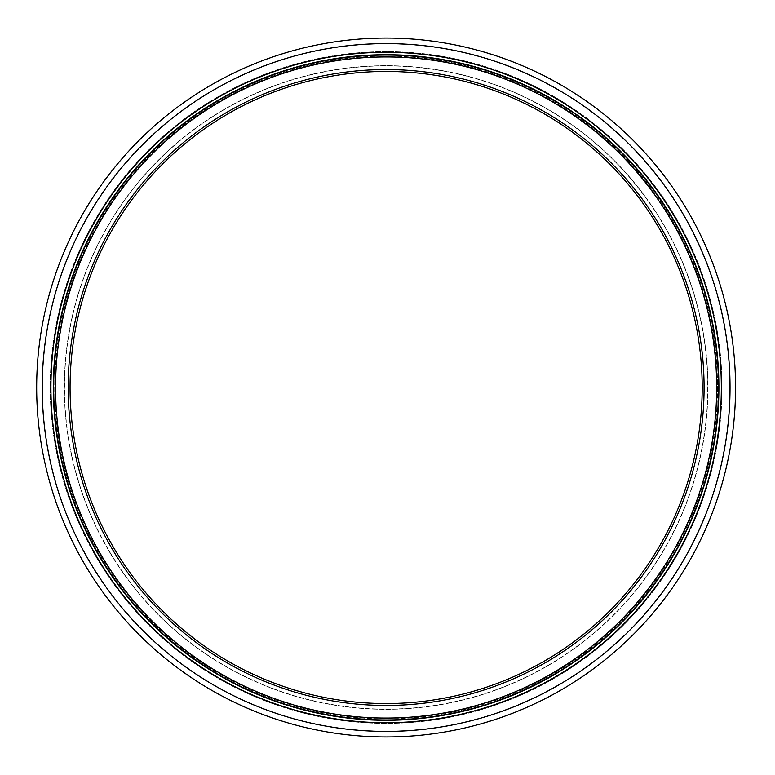<?xml version="1.0" encoding="UTF-8"?>
<svg xmlns="http://www.w3.org/2000/svg" width="775" height="775" viewBox="0 0 775 775"><rect width="100%" height="100%" fill="white"/><g stroke="black" fill="none" stroke-linecap="round" stroke-linejoin="round"><path stroke-width="0.58" stroke-dasharray="3.88 2.91" d="M718.561 387.5A332.436 332.436 0 0 1 219.906 675.403A332.436 332.436 0 0 1 219.906 99.597A332.436 332.436 0 0 1 718.561 387.5A332.436 332.436 0 0 1 219.906 675.403A332.436 332.436 0 0 1 219.906 99.597A332.436 332.436 0 0 1 718.561 387.5A332.436 332.436 0 0 1 219.906 675.403A332.436 332.436 0 0 1 219.906 99.597A332.436 332.436 0 0 1 718.561 387.5A332.436 332.436 0 0 1 219.906 675.403A332.436 332.436 0 0 1 219.906 99.597A332.436 332.436 0 0 1 718.561 387.5A332.436 332.436 0 0 1 219.906 675.403A332.436 332.436 0 0 1 219.906 99.597A332.436 332.436 0 0 1 718.561 387.5A332.436 332.436 0 0 1 219.906 675.403A332.436 332.436 0 0 1 219.906 99.597A332.436 332.436 0 0 1 718.561 387.5A332.436 332.436 0 0 1 219.906 675.403A332.436 332.436 0 0 1 219.906 99.597A332.436 332.436 0 0 1 718.561 387.5A332.436 332.436 0 0 1 219.906 675.403A332.436 332.436 0 0 1 219.906 99.597A332.436 332.436 0 0 1 718.561 387.5M735.562 387.5A349.438 349.438 0 0 1 211.401 690.128A349.438 349.438 0 0 1 211.401 84.872A349.438 349.438 0 0 1 735.562 387.5A349.438 349.438 0 0 1 211.401 690.128A349.438 349.438 0 0 1 211.401 84.872A349.438 349.438 0 0 1 735.562 387.5A349.438 349.438 0 0 1 211.401 690.128A349.438 349.438 0 0 1 211.401 84.872A349.438 349.438 0 0 1 735.562 387.5A349.438 349.438 0 0 1 211.401 690.128A349.438 349.438 0 0 1 211.401 84.872A349.438 349.438 0 0 1 735.562 387.5A349.438 349.438 0 0 1 211.401 690.128A349.438 349.438 0 0 1 211.401 84.872A349.438 349.438 0 0 1 735.562 387.5M702.189 387.5A316.074 316.074 0 0 1 228.092 661.22A316.074 316.074 0 0 1 228.092 113.78A316.074 316.074 0 0 1 702.189 387.5A316.074 316.074 0 0 1 228.092 661.22A316.074 316.074 0 0 1 228.092 113.78A316.074 316.074 0 0 1 702.189 387.5A316.074 316.074 0 0 1 228.092 661.22A316.074 316.074 0 0 1 228.092 113.78A316.074 316.074 0 0 1 702.189 387.5A316.074 316.074 0 0 1 228.092 661.22A316.074 316.074 0 0 1 228.092 113.78A316.074 316.074 0 0 1 702.189 387.5A316.074 316.074 0 0 1 228.092 661.22A316.074 316.074 0 0 1 228.092 113.78A316.074 316.074 0 0 1 702.189 387.5M719.19 387.5A333.066 333.066 0 0 1 219.587 675.945A333.066 333.066 0 0 1 219.587 99.055A333.066 333.066 0 0 1 719.19 387.5A333.066 333.066 0 0 1 219.587 675.945A333.066 333.066 0 0 1 219.587 99.055A333.066 333.066 0 0 1 719.19 387.5A333.066 333.066 0 0 1 219.587 675.945A333.066 333.066 0 0 1 219.587 99.055A333.066 333.066 0 0 1 719.19 387.5A333.066 333.066 0 0 1 219.587 675.945A333.066 333.066 0 0 1 219.587 99.055A333.066 333.066 0 0 1 719.19 387.5A333.066 333.066 0 0 1 219.587 675.945A333.066 333.066 0 0 1 219.587 99.055A333.066 333.066 0 0 1 719.19 387.5A333.066 333.066 0 0 1 219.587 675.945A333.066 333.066 0 0 1 219.587 99.055A333.066 333.066 0 0 1 719.19 387.5M729.817 387.5A343.693 343.693 0 0 1 214.278 685.148A343.693 343.693 0 0 1 214.278 89.852A343.693 343.693 0 0 1 729.817 387.5A343.693 343.693 0 0 1 214.278 685.148A343.693 343.693 0 0 1 214.278 89.852A343.693 343.693 0 0 1 729.817 387.5M722.009 387.5A335.885 335.885 0 0 1 218.182 678.387A335.885 335.885 0 0 1 218.182 96.613A335.885 335.885 0 0 1 722.009 387.5A335.885 335.885 0 0 1 218.182 678.387A335.885 335.885 0 0 1 218.182 96.613A335.885 335.885 0 0 1 722.009 387.5M707.943 387.5A321.819 321.819 0 0 1 225.215 666.2A321.819 321.819 0 0 1 225.215 108.8A321.819 321.819 0 0 1 707.943 387.5A321.819 321.819 0 0 1 225.215 666.2A321.819 321.819 0 0 1 225.215 108.8A321.819 321.819 0 0 1 707.943 387.5M717.466 387.5A331.342 331.342 0 0 1 220.449 674.453A331.342 331.342 0 0 1 220.449 100.547A331.342 331.342 0 0 1 717.466 387.5A331.342 331.342 0 0 1 220.449 674.453A331.342 331.342 0 0 1 220.449 100.547A331.342 331.342 0 0 1 717.466 387.5M717.534 387.5A331.409 331.409 0 0 1 220.42 674.512A331.409 331.409 0 0 1 220.42 100.488A331.409 331.409 0 0 1 717.534 387.5A331.409 331.409 0 0 1 220.42 674.512A331.409 331.409 0 0 1 220.42 100.488A331.409 331.409 0 0 1 717.534 387.5M707.72 387.5A321.596 321.596 0 0 1 225.322 666.016A321.596 321.596 0 0 1 225.322 108.984A321.596 321.596 0 0 1 707.72 387.5A321.596 321.596 0 0 1 225.322 666.016A321.596 321.596 0 0 1 225.322 108.984A321.596 321.596 0 0 1 707.72 387.5M730.031 387.5A343.906 343.906 0 0 1 214.171 685.333A343.906 343.906 0 0 1 214.171 89.668A343.906 343.906 0 0 1 730.031 387.5M721.331 387.5A335.207 335.207 0 0 1 218.521 677.796A335.207 335.207 0 0 1 218.521 97.204A335.207 335.207 0 0 1 721.331 387.5M716.672 387.5A330.547 330.547 0 0 1 220.846 673.766A330.547 330.547 0 0 1 220.846 101.234A330.547 330.547 0 0 1 716.672 387.5M704.078 387.5A317.963 317.963 0 0 1 227.143 662.857A317.963 317.963 0 0 1 227.143 112.142A317.963 317.963 0 0 1 704.078 387.5"/><path stroke-width="1.16" d="M702.189 387.5A316.074 316.074 0 0 1 228.092 661.22A316.074 316.074 0 0 1 228.092 113.78A316.074 316.074 0 0 1 702.189 387.5M718.561 387.5A332.436 332.436 0 0 1 219.906 675.403A332.436 332.436 0 0 1 219.906 99.597A332.436 332.436 0 0 1 718.561 387.5M735.562 387.5A349.438 349.438 0 0 1 211.401 690.128A349.438 349.438 0 0 1 211.401 84.872A349.438 349.438 0 0 1 735.562 387.5M704.078 387.5A317.963 317.963 0 0 1 227.143 662.857A317.963 317.963 0 0 1 227.143 112.142A317.963 317.963 0 0 1 704.078 387.5M716.672 387.5A330.547 330.547 0 0 1 220.846 673.766A330.547 330.547 0 0 1 220.846 101.234A330.547 330.547 0 0 1 716.672 387.5M721.331 387.5A335.207 335.207 0 0 1 218.521 677.796A335.207 335.207 0 0 1 218.521 97.204A335.207 335.207 0 0 1 721.331 387.5M730.031 387.5A343.906 343.906 0 0 1 214.171 685.333A343.906 343.906 0 0 1 214.171 89.668A343.906 343.906 0 0 1 730.031 387.5"/></g></svg>
